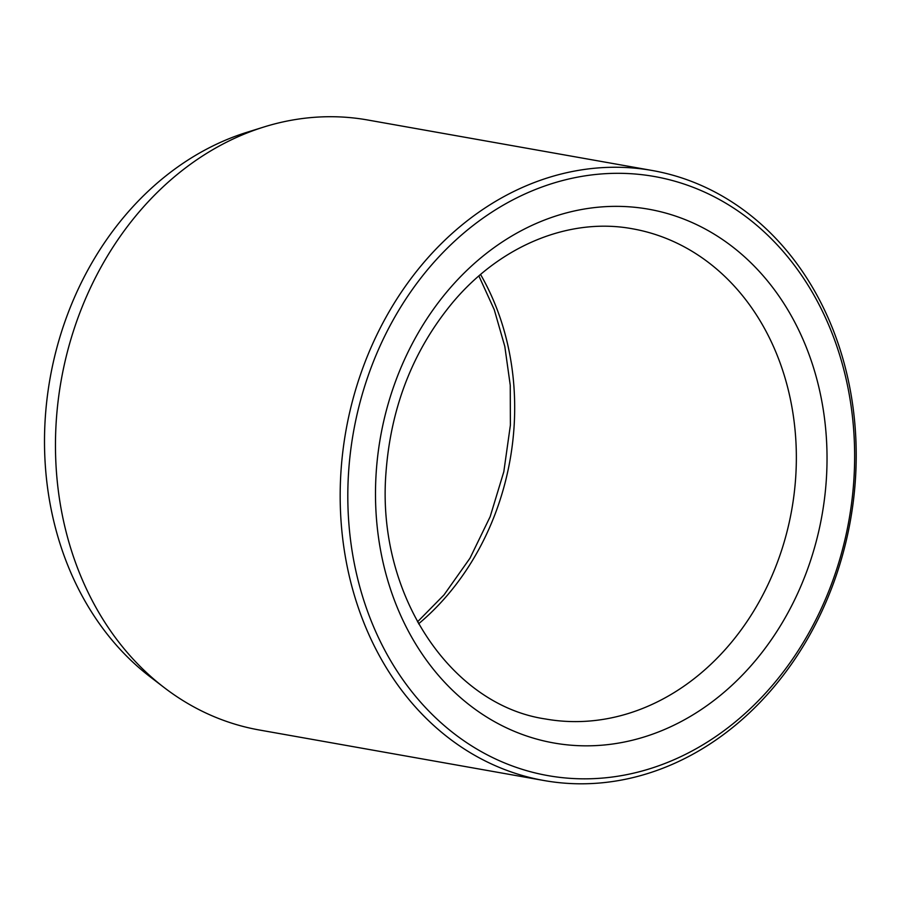 <?xml version="1.0" encoding="UTF-8"?>
<svg xmlns="http://www.w3.org/2000/svg" width="901" height="901" viewBox="0 0 901 901"><rect width="100%" height="100%" fill="white"/><g stroke="black" fill="none" stroke-linecap="round" stroke-linejoin="round"><path stroke-width="1.35" d="M652.324 170.514L367.608 119.979A309.775 256.211 100.1 0 0 263.768 127.041L246.829 132.334A300.878 248.856 100.1 0 0 50.084 378.251A300.878 248.856 100.1 0 0 150.185 676.842L164.275 687.643A309.775 256.211 100.1 0 0 259.353 730.001L544.069 780.536A309.775 256.211 100.1 0 0 578.802 783.791A309.775 256.211 100.1 0 0 853.562 499.447A309.775 256.211 100.1 0 0 652.324 170.514A309.775 256.211 100.1 0 0 345.928 430.757A309.775 256.211 100.1 0 0 544.069 780.536M582.204 778.824A304.245 251.638 100.1 0 0 829.618 327.209A304.245 251.638 100.1 0 0 391.946 322.164A304.245 251.638 100.1 0 0 582.204 778.824M263.768 127.041A309.775 256.211 100.1 0 0 61.212 380.222A309.775 256.211 100.1 0 0 164.275 687.643M376.134 473.475A271.055 224.18 100.1 0 0 699.12 710.957A271.055 224.18 100.1 0 0 728.515 243.766A271.055 224.18 100.1 0 0 376.134 473.475M545.51 718.987A248.924 205.879 100.1 0 0 791.731 509.865A248.924 205.879 100.1 0 0 632.513 228.798C570.491 217.22 501.395 244.633 452.989 302.15C413.232 350.005 390.888 406.847 385.977 472.687C376.348 594.322 450.658 705.066 545.51 718.987M480.571 274.49A248.924 205.879 -79.9 0 1 514.099 426.286A248.924 205.879 -79.9 0 1 418.582 623.807M417.49 621.859L444.047 594.863L469.995 558.181L490.178 516.633L503.817 471.73L510.394 425.114L510.248 385.245L504.808 346.412L494.244 309.662L478.881 275.943"/></g></svg>
